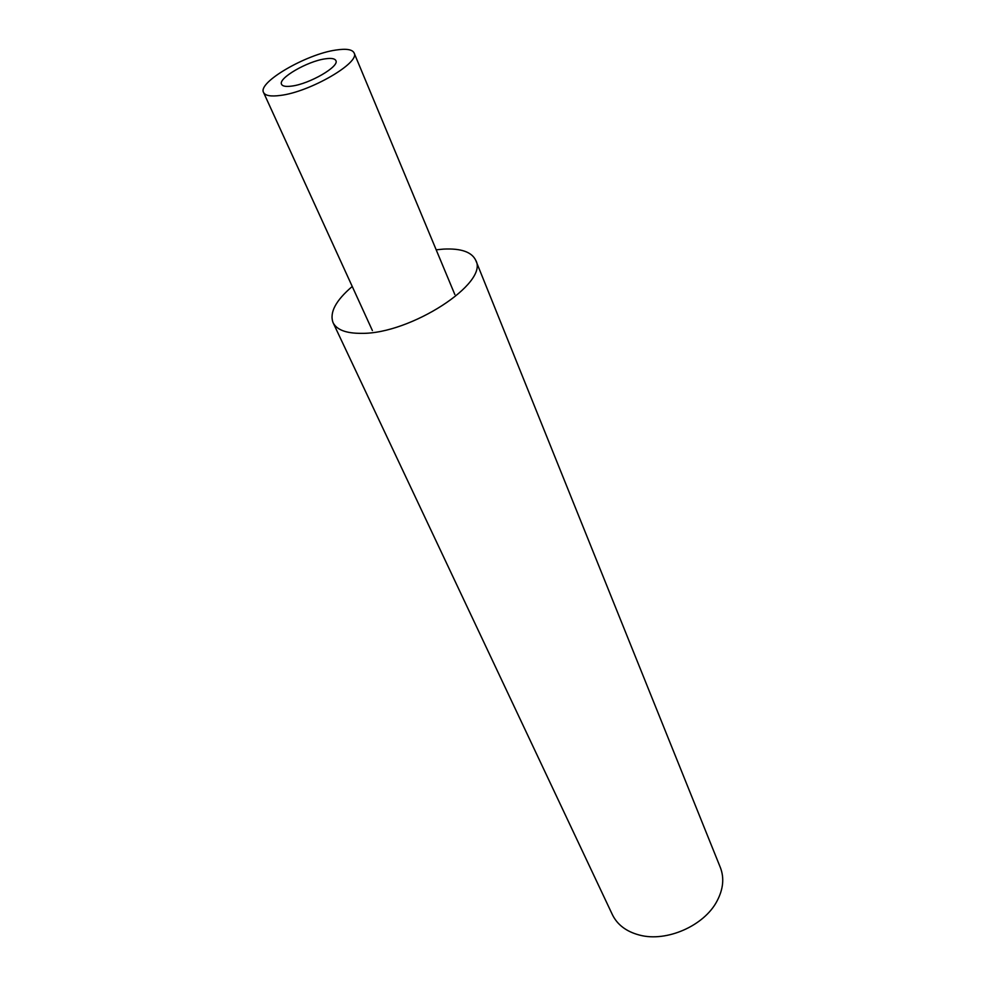 <?xml version="1.0" encoding="UTF-8"?>
<svg xmlns="http://www.w3.org/2000/svg" width="986" height="986" viewBox="0 0 986 986"><rect width="100%" height="100%" fill="white"/><g stroke="black" fill="none" stroke-linecap="round" stroke-linejoin="round"><path stroke-width="1.48" d="M352.248 286.47C335.733 300.545 329.349 312.611 333.071 322.656L612.392 914.675C617.31 924.72 626.209 931.487 639.101 934.974L639.631 935.11C666.622 942.357 704.386 925.694 717.105 900.896C723.305 889.064 724.39 877.934 720.347 867.507L475.745 260.316C471.776 251.972 461.054 248.238 443.601 249.101L436.182 249.803M333.071 322.656C336.707 329.866 346.185 333.441 361.529 333.354C410.533 334.143 489.229 282.834 475.745 260.316M291.794 86.078C309.567 83.946 339.763 66.382 335.869 60.59C334.821 58.531 331.247 57.952 325.158 58.852C307.361 61.231 277.818 78.375 281.565 84.315C282.575 86.287 285.989 86.867 291.794 86.078M335.943 50.039C306.289 54.119 257.395 82.491 263.558 92.474C265.222 95.704 270.805 96.69 280.344 95.432C309.949 92.018 360.642 62.512 354.097 52.924C352.31 49.423 346.259 48.474 335.943 50.039M263.558 92.474L372.388 330.544M354.097 52.924L454.829 294.531"/></g></svg>
